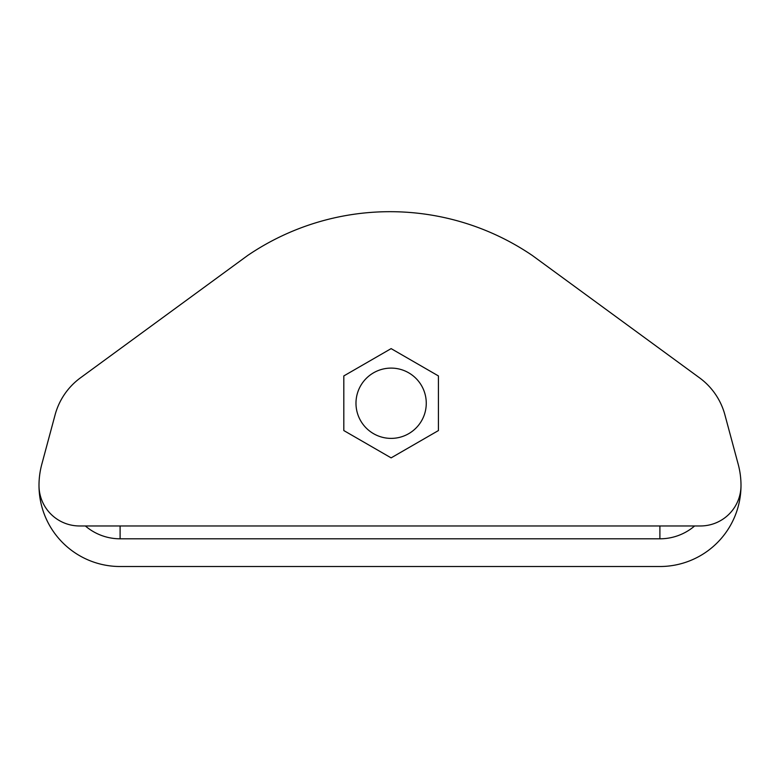 <?xml version="1.0" encoding="UTF-8"?>
<svg xmlns="http://www.w3.org/2000/svg" width="780" height="780" viewBox="0 0 780 780"><rect width="100%" height="100%" fill="white"/><g stroke="black" fill="none" stroke-linecap="round" stroke-linejoin="round"><path stroke-width="1.17" d="M41.779 464.353L55.107 414.814A67.577 67.577 0 0 1 80.467 377.832L247.679 255.479A253.159 253.159 0 0 1 532.321 255.479L699.533 377.832A67.577 67.577 0 0 1 724.893 414.814L738.221 464.353A81.101 81.101 0 0 1 741 485.413A40.55 40.55 0 0 1 700.45 525.964L79.55 525.964A40.55 40.55 0 0 1 39 485.413A81.101 81.101 0 0 1 41.779 464.353M343.814 430.56L343.814 375.931L391.121 348.621L438.428 375.931L438.428 430.56L391.121 457.87L343.814 430.56M355.982 403.24A35.139 35.139 0 0 1 408.691 372.811A35.139 35.139 0 0 1 408.691 433.68A35.139 35.139 0 0 1 355.982 403.24M46.673 519.841L46.439 519.334M733.561 519.334L733.327 519.841M741 485.413A81.101 81.101 0 0 1 659.899 566.514L120.101 566.514A81.101 81.101 0 0 1 39 485.413M659.899 525.964L659.899 538.804A53.391 53.391 0 0 0 694.639 525.964M120.101 525.964L120.101 538.804L659.899 538.804M85.361 525.964A53.391 53.391 0 0 0 120.101 538.804"/></g></svg>

